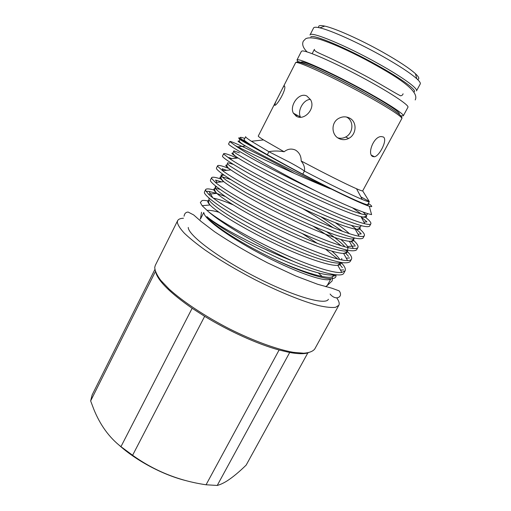 <?xml version="1.0" encoding="UTF-8"?>
<svg xmlns="http://www.w3.org/2000/svg" width="511" height="511" viewBox="0 0 511 511"><rect width="100%" height="100%" fill="white"/><g stroke="black" fill="none" stroke-linecap="round" stroke-linejoin="round"><path stroke-width="0.77" d="M336.928 298.2L337.068 298.405C339.08 301.362 339.668 303.655 338.825 305.291L335.542 307.322C331.703 307.801 326.139 307.239 318.845 305.635C302.953 301.56 279.37 292.049 254.848 279.587C236.139 269.814 219.596 259.99 205.218 250.115C196.582 243.881 189.638 238.254 184.382 233.246C180.185 228.692 177.828 225.012 177.304 222.221L177.636 220.663C178.422 219.168 180.37 218.357 183.481 218.223M338.825 305.291L314.719 349.045C312.809 351.415 309.155 352.807 303.751 353.222L293.352 352.328C277.013 349.46 253.303 340.843 229.024 328.65C204.822 316.168 182.676 301.433 168.962 288.939L160.716 280.296C156.903 275.142 154.91 270.83 154.737 267.368L155.306 265.35L177.636 220.663M155.382 271.565L90.645 400.918L92.108 394.997L154.839 269.559M200.12 219.181L200.951 218.056M206.898 210.379C209.548 210.117 213.572 210.736 218.97 212.237M322.185 276.457L318.391 273.002M208.066 217.545L207.281 217.456M341.214 262.501L343.571 265.388C345.244 267.77 345.762 269.584 345.104 270.817L341.802 272.446C334.36 273.762 307.686 265.254 279.83 252.191C251.271 239.052 220.318 221.25 208.386 211.624L202.132 205.703L200.331 202.509L202.088 200.542C203.519 200.267 205.716 200.44 208.673 201.053M347.001 251.016L349.748 254.095C351.491 256.369 352.073 258.055 351.485 259.166C350.968 260.08 349.665 260.54 347.569 260.559C338.538 261.012 307.533 249.764 277.058 234.747C244.462 218.932 216.204 201.698 208.545 194.174L205.652 190.59L205.626 189.587C206.425 188.489 209.427 188.687 214.633 190.188M302.518 233.725L317.516 243.492M325.673 249.266L337.758 259.045M342.344 267.636L339.617 264.308M225.281 196.524L216.951 193.497M216.6 193.388L209.005 191.427L205.965 191.229M205.626 189.587L204.438 191.957L204.445 192.986C205.741 195.656 211.458 200.497 220.611 206.719C233.846 215.495 255.57 227.58 277.345 238.132C293.378 245.829 308.222 252.147 321.866 257.09C330.151 259.856 336.909 261.709 342.134 262.641C346.33 263.076 349.019 262.692 350.207 261.504L351.485 259.166M229.771 141.56L228.551 143.987L228.832 144.485C231.042 146.587 240.196 152.048 256.292 160.869C272.567 169.69 295.978 181.52 315.881 191.025C282.098 173.887 246.359 153.632 235.232 145.552L229.771 141.56C229.79 139.867 262.117 155.644 294.54 173.459M352.475 207.83L361.424 214.045M364.943 216.753L368.469 219.832C370.43 221.755 371.222 223.083 370.845 223.812C370.398 224.629 368.38 224.61 364.797 223.748C354.053 221.289 325.654 209.306 297.632 195.483C267.853 180.964 240.113 165.717 229.956 158.876L223.907 154.277L223.684 153.67C224.418 153.057 228.877 154.533 237.066 158.097M363.915 222.119L366.949 221.876L361.162 217.015M359.77 228.954L362.197 231.317C364.081 233.361 364.803 234.811 364.356 235.667C363.864 236.542 362.107 236.727 359.073 236.216C348.866 234.69 319.567 222.873 290.721 208.648C259.978 193.688 232.02 177.796 222.636 170.738L217.788 166.452L217.629 165.711C218.395 164.906 222.228 165.851 229.139 168.547M357.962 234.179L361.232 233.929L360.945 233.61C358.869 231.355 355.726 228.66 351.517 225.511M231.86 158.666L228.839 157.503M223.684 153.67L222.47 156.085L222.681 156.717C225.076 159.413 234.715 165.513 251.591 175.024C265.548 182.676 281.005 190.654 297.97 198.964C314.118 206.808 328.937 213.496 342.427 219.015C350.584 222.196 357.176 224.489 362.19 225.9C366.163 226.807 368.616 226.903 369.549 226.188L370.845 223.812M320.857 216.779L342.811 231.445M353.095 239.774L355.95 242.738C357.77 244.897 358.422 246.468 357.904 247.452C357.387 248.359 355.867 248.704 353.331 248.487C343.692 247.931 313.524 236.357 283.861 221.736C252.185 206.348 224.054 189.792 215.501 182.51L211.701 178.556L211.611 177.681C212.365 176.742 215.578 177.221 221.244 179.118M354.711 245.012L350.974 241.192M333.447 227.88C324.447 221.761 313.984 215.22 302.058 208.245M226.667 170.316L222.164 168.771L223.281 170.674M217.629 165.711L216.421 168.113L216.568 168.879C218.133 171.044 224.131 175.426 233.54 181.29C247.12 189.607 269.15 201.449 291.053 212.103C307.162 219.902 321.987 226.462 335.529 231.783C343.731 234.824 350.374 236.97 355.464 238.222C359.514 238.969 362.05 238.905 363.065 238.03L364.356 235.667M313.186 226.239C324.843 233.584 334.137 240.074 341.073 245.708M348.508 256.356L345.417 252.888M221.582 181.89L215.553 180.083L216.913 182.363M211.611 177.681L210.411 180.07L210.487 180.971C211.918 183.385 217.775 187.997 227.056 194.046C240.464 202.592 262.341 214.556 284.173 225.159C300.251 232.907 315.083 239.346 328.675 244.475C336.921 247.381 343.622 249.381 348.777 250.473C352.903 251.061 355.515 250.837 356.614 249.802L357.904 247.452M368.022 203.998L368.022 203.998C372.161 208.086 348.055 197.591 313.269 179.636C278.508 161.706 246.328 143.106 243.9 139.842L244.437 139.113M401.818 118.571C403.147 117.262 386.808 106.627 362.631 93.462C329.838 75.487 295.179 59.851 295.562 62.783L296.667 62.093C297.459 61.563 301.618 62.706 309.142 65.517C321.924 70.69 343.66 81.415 363.117 92.044C387.236 105.381 403.786 115.62 401.818 118.571L362.682 190.871L369.319 201.615C369.089 202.03 366.738 201.321 362.267 199.475C351.926 195.221 328.439 183.73 304.39 171.051C305.035 167.876 303.962 164.516 301.171 160.984C301.228 156.162 299.35 152.54 295.543 150.125C291.519 148.331 287.719 148.873 284.129 151.761C278.616 150.783 273.538 150.764 268.901 151.703L251.425 141.279C247.362 138.647 245.44 137.114 245.657 136.692L244.009 139.957M372.743 156.538L374.493 156.781C379.737 155.836 387.964 139.286 383.301 136.961L381.2 136.571C373.573 136.482 366.981 154.156 372.743 156.538M338.831 138.475C342.108 140.084 345.391 140.065 348.7 138.411C356.499 134.636 357.438 121.899 349.601 118.105C345.992 116.323 342.351 116.431 338.672 118.418C330.936 122.499 331.288 134.898 338.831 138.475M362.682 190.871C362.516 191.165 360.459 190.456 356.518 188.744C348.892 185.384 337.164 179.655 321.349 171.543L301.171 160.984M346.586 117.096C354.27 120.832 353.28 133.275 345.64 137.031C343.111 138.347 340.498 138.622 337.809 137.855M296.482 116.323C304.326 121.069 315.977 108.377 310.547 99.696L306.926 96.074C299.203 91.731 289.162 105.573 293.378 113.18L296.482 116.323M274.605 105.202C276.317 106.742 286.064 90.447 284.729 86.538L284.435 85.886C283.982 85.874 283.177 87.036 282.034 89.368L275.838 101.542L274.605 105.202M240.17 138.206C238.605 137.683 238.254 137.798 239.129 138.551L251.68 146.318L265.413 153.99C253.149 146.944 245.299 142.071 241.869 139.356L240.489 138.098C239.595 136.967 241.02 137.089 244.769 138.455M368.374 203.352L369.236 203.978C372.596 206.463 372.608 207.223 369.274 206.246C363.474 204.432 350.833 198.696 331.332 189.051L329.001 188.297C296.284 174.807 254.127 155.235 237.87 146.861L235.232 145.552M300.698 62.546L301.675 61.882C305.635 61.742 330.049 72.683 355.733 86.365C381.449 100.041 400.618 112.267 399.321 113.793L399.097 114.209M298.405 62.087L296.974 60.011L301.401 51.311L302.225 50.953C306.498 50.385 333.031 61.908 360.97 76.816C388.935 91.712 409.547 105.292 407.944 107.253L403.3 115.831L400.777 115.831M296.974 60.011L297.747 59.742C301.848 59.5 328.183 71.272 356.071 86.123C383.985 100.961 404.725 114.196 403.3 115.831M417.481 79.409C419.774 79.039 419.09 77.135 415.437 73.705C409.471 68.327 398.727 61.224 383.205 52.416C360.887 39.801 335.05 28.271 324.753 26.099C319.854 25.039 317.906 25.556 318.902 27.651M420.246 83.957C420.732 83.05 419.582 81.319 416.791 78.758C410.435 73.111 398.938 65.574 382.285 56.14C358.339 42.643 330.668 30.219 319.829 27.856C316.137 27.006 314.054 27.045 313.588 27.958L310.005 34.997C310.26 30.794 345.621 45.281 378.312 63.658C402.444 77.072 418.317 88.678 416.491 90.901L420.246 83.957M315.881 191.025C343.277 204.419 365.186 213.572 371.586 214.62L369.274 206.246M333.115 276.272L335.983 275.403C336.206 277.096 335.165 278.137 332.859 278.527C325.526 279.996 300.775 272.05 272.721 258.515C256.982 250.927 242.808 243.134 230.199 235.13C218.778 227.912 208.36 219.653 206.904 216.594C216.262 225.268 256.924 247.043 293.333 261.338C322.345 273.583 342.364 277.697 343.833 273.136L345.104 270.817M284.129 151.761L263.516 139.918C259.869 137.644 258.119 136.36 258.272 136.054L275.838 101.542M265.413 153.99C283.72 164.433 309.768 178.301 331.332 189.051M359.961 195.17L359.68 194.646M302.761 174.155L304.39 171.051C302.838 169.722 298.226 166.956 290.542 162.754L268.901 151.703L267.323 154.776M295.62 115.799L297.479 115.409M293.378 113.18L300.442 117.025C297.115 110.9 303.425 99.428 310.388 99.415M293.333 261.338C261.159 246.902 222.949 224.374 208.386 211.624M330.943 278.667C328.107 283.151 299.235 273.826 265.643 256.496C232.039 239.212 204.7 219.526 203.998 213.164M200.312 220.452L200.408 220.886M325.711 286.671L327.244 285.508L330.975 278.667M327.73 284.614L326.056 286.767M328.388 299.261C325.794 305.578 293.787 296.54 256.088 277.23C218.369 257.991 188.189 235.149 188.246 227.433M308.248 352.807C304.217 354.097 298.028 353.989 289.692 352.488L217.232 485.45C220.215 484.671 223.543 483.125 227.216 480.825C232.907 477.127 239.218 471.889 246.161 465.106L307.814 352.941M279.095 350.016C258.1 344.331 228.883 331.198 204.649 316.335L132.611 455.263C154.571 471.014 179.054 480.851 206.061 484.773L279.095 350.016L289.692 352.488M90.645 400.918L93.711 409.043C100.099 424.941 109.182 437.48 120.96 446.659L192.136 308.28L204.649 316.335M186.451 480.755C163.328 475.141 136.271 460.794 118.827 444.921M217.232 485.45L206.061 484.773M132.611 455.263L120.96 446.659M155.881 272.817C158.774 281.638 170.859 293.455 192.136 308.28M360.862 196.856L369.332 201.564M413.936 91.961C417.883 90.817 402.266 79.116 377.105 65.146C346.145 47.772 312.323 33.675 310.797 36.926M206.904 216.594C215.272 224.846 243.958 242.182 273.321 255.775C301.369 269.048 328.337 277.115 333.926 274.535M233.176 204.854C224.176 201.091 217.584 198.875 213.394 198.198M209.255 198.37C205.652 200.925 228.775 217.533 265.675 236.082C300.321 253.795 336.174 266.071 341.093 262.482C341.227 264.104 340.122 265.03 337.777 265.26L340.652 262.667M215.981 186.368C214.658 186.777 215.042 188.08 217.13 190.264C220.228 192.934 224.789 196.243 230.806 200.184C241.479 206.885 255.008 214.403 271.386 222.745C293.09 233.604 312.202 241.844 328.72 247.465C335.784 249.604 341.15 250.805 344.816 251.08L348.1 250.345M348.253 247.643L347.608 246.506C346.305 244.571 344.024 242.214 340.767 239.448M223.582 174.819L221.014 174.864C220.956 175.803 222.828 177.7 226.616 180.562L245.734 192.564L276.298 208.903C298.603 220.075 320.493 229.835 336.711 235.411C343.846 237.66 349.064 238.88 352.354 239.078L354.896 238.094M233.342 164.389L228.085 162.824C226.648 162.849 227.395 164.005 230.34 166.299L248.435 177.541L280.194 194.448C304.154 206.482 327.832 217.264 344.644 223.288C351.9 225.683 356.953 226.929 359.801 227.025L361.392 225.69M239.404 152.891L234.428 151.045C232.754 150.719 233.348 151.569 236.21 153.6L254.51 164.389L286.971 181.348C311.48 193.58 335.644 204.758 352.29 211.017C359.393 213.509 364.202 214.824 366.726 214.959L367.722 213.611M239.467 138.82C238.152 138.577 242.22 141.074 251.68 146.318M363.027 91.916C328.445 72.932 293.205 57.481 297.76 62.764M272.721 258.515C299.414 271.137 325.769 279.102 331.984 276.975L334.801 274.656M209.005 200.267C207.019 200.625 207.364 202.196 210.021 204.968C216.581 212.008 242.61 228.149 272.906 242.712C301.196 256.567 330.049 266.467 337.777 265.26L341.802 272.446M339.879 259.543C338.327 257.193 335.67 254.408 331.901 251.182M220.094 189.389C213.036 187.499 211.937 188.827 216.798 193.369C224.201 200.184 250.128 215.687 279.606 229.886C307.175 243.383 335.286 253.635 343.584 253.367C346.439 253.392 347.704 252.523 347.371 250.754M345.027 246.845C341.291 242.648 335.171 237.621 326.657 231.758M230.998 179.706C219.36 175.35 216.945 176.001 223.735 181.673C231.93 188.265 257.716 203.161 286.364 216.977C313.192 230.122 340.543 240.662 349.383 241.301C352.846 241.646 354.257 240.86 353.625 238.944M349.447 233.712C345.966 230.48 341.233 226.807 335.248 222.7M226.871 165.072C224.623 164.842 225.945 166.445 230.831 169.876C239.761 176.263 265.369 190.558 293.167 203.998C319.266 216.779 345.819 227.536 355.171 229.049C359.182 229.771 360.779 229.177 359.961 227.261M232.997 153.243C230.525 152.68 232.224 154.258 238.094 157.982C247.701 164.172 273.098 177.892 300.027 190.935C325.379 203.359 351.114 214.256 360.945 216.607C365.544 217.769 367.345 217.418 366.342 215.546M365.953 214.952L363.085 212.027M239.372 141.451C236.344 140.353 238.401 141.866 245.542 145.993C258.081 153.479 299.12 174.475 329.001 188.297M314.501 49.343C313.658 50.129 315.6 51.579 320.327 53.693C329.761 57.858 346.522 65.791 363.034 74.606C379.009 83.012 393.904 92.517 400.567 95.812C401.902 95.659 402.738 94.989 403.077 93.794M415.2 99.945C420.119 90.824 395.099 75.443 365.397 59.506C347.697 50.244 332.693 43.582 320.391 39.513C311.544 37.06 307.073 37.788 305.527 38.855L303.291 41.193C301.816 44.361 303.093 47.945 307.124 51.93M200.548 218.408L201.513 212.244M184.069 216.198C184.452 213.572 185.8 212.193 188.118 212.059L193.695 214.946L200.989 221.378L214.646 231.77C229.88 241.99 247.496 252.345 267.502 262.839L295.92 276.061L317.663 284.276L331.939 288.223L339.157 290.874C340.428 292.477 340.799 294.1 340.281 295.728C338.225 299.216 333.268 298.156 330.112 294.049M203.768 212.487L200.497 218.964M371.471 155.216L374.493 156.781M345.64 137.031L348.7 138.411M241.869 139.356L240.764 139.746M415.437 73.705L416.791 78.758M324.753 26.099L319.829 27.856M314.291 49.522L312.164 53.674M209.005 191.427L212.806 197.751M349.569 257.94L346.241 258.157M355.439 245.951L347.608 246.506C348.502 250.907 346.515 252.696 343.584 253.367L347.569 260.559M340.479 270.083L343.635 269.897M263.516 139.918L251.425 141.279M356.518 188.744L362.267 199.475M275.212 105.036L274.496 104.653M295.562 62.783L282.034 89.368M369.319 201.615L367.569 204.828M332.859 278.527L331.984 276.975L334.175 274.573M202.132 205.703L210.021 204.968C208.347 202.797 208.047 201.149 209.12 200.031M341.891 259.952L341.693 258.451M208.545 194.174L216.798 193.369C214.026 190.322 213.943 188.131 216.549 186.802M215.501 182.51L223.735 181.673C219.756 177.643 219.826 175.439 223.939 175.069M353.331 248.487L349.383 241.301C351.357 241.486 352.756 240.707 353.586 238.956M222.636 170.738L230.831 169.876C227.216 167.544 226.092 165.558 227.459 163.922M359.073 236.216L355.171 229.049C357.649 229.592 359.297 228.902 360.108 226.993M229.956 158.876L238.094 157.982C233.418 155.044 231.968 152.987 233.744 151.805M364.797 223.748L360.945 216.607C363.717 217.462 365.627 216.913 366.662 214.959M237.87 146.861L245.542 145.993C239.557 142.524 237.819 140.436 240.311 139.746M332.342 278.795L332.195 280.852L327.666 285.144"/></g></svg>
